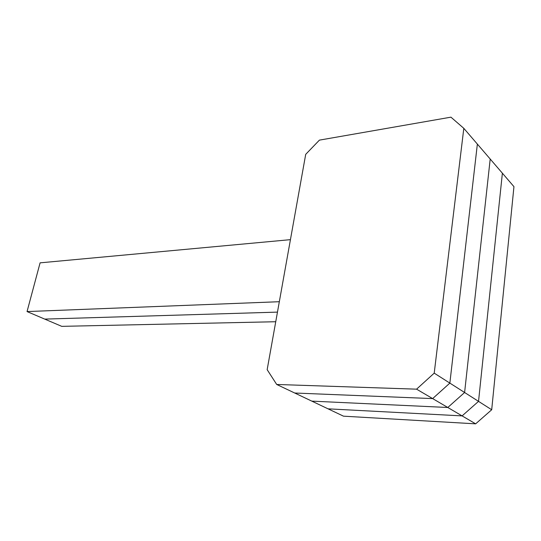 <?xml version="1.0" encoding="UTF-8"?>
<svg xmlns="http://www.w3.org/2000/svg" width="541" height="541" viewBox="0 0 541 541"><rect width="100%" height="100%" fill="white"/><g stroke="black" fill="none" stroke-linecap="round" stroke-linejoin="round"><path stroke-width="0.81" d="M491.701 409.753L478.535 401.368L462.102 415.894L478.535 401.368L502.379 173.194L478.535 401.368L464.604 392.495L447.792 407.488L311.805 401.124L294.717 393.016L432.644 398.595L294.717 393.016L276.701 384.468L267.159 369.672L305.706 154.347L319.406 140.133L450.937 117.16L463.813 128.332L477.365 144.095L449.855 383.102L432.644 398.595L447.792 407.488L311.805 401.124L343.501 416.171L475.64 423.84L491.701 409.753L513.95 186.652L490.2 159.027L464.604 392.495L449.855 383.102L432.644 398.595L416.577 389.168L276.701 384.468M475.64 423.84L462.102 415.894L328.049 408.834L462.102 415.894L447.792 407.488L464.604 392.495L490.2 159.027L477.365 144.095L449.855 383.102L434.213 373.141L416.577 389.168M275.741 321.733L61.748 326.351L44.727 319.102L277.465 312.116L44.727 319.102L27.05 311.569L40.095 262.845L290.436 239.656M279.325 301.709L27.05 311.569M463.813 128.332L434.213 373.141"/></g></svg>
